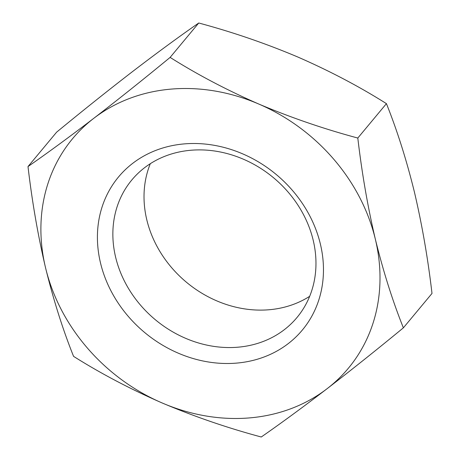 <?xml version="1.0" encoding="UTF-8"?>
<svg xmlns="http://www.w3.org/2000/svg" width="460" height="460" viewBox="0 0 460 460"><rect width="100%" height="100%" fill="white"/><g stroke="black" fill="none" stroke-linecap="round" stroke-linejoin="round"><path stroke-width="0.69" d="M357.805 138.04C323.811 128.909 290.783 117.564 258.727 104.017A179.417 154.209 -140.2 0 0 93.823 118.277A179.417 154.209 -140.2 0 0 45.546 267.76A179.417 154.209 -140.2 0 0 162.173 402.977C194.31 416.553 227.338 427.898 261.257 437C281.1 423.211 303.042 407.117 327.077 388.711A179.417 154.209 -140.2 0 0 375.354 239.234C367.764 206.937 361.916 173.202 357.805 138.04L386.429 103.638C397.267 130.72 406.605 160.258 414.454 192.24C422.113 224.957 427.961 258.692 431.997 293.434L403.374 327.836C392.656 301.116 383.318 271.584 375.354 239.234A179.417 154.209 -140.2 0 0 258.727 104.017C226.872 90.097 197.334 74.56 170.119 57.402L198.743 23C232.737 32.131 265.765 43.47 297.827 57.023C329.682 70.938 359.214 86.474 386.429 103.638M170.119 57.402C143.566 79.252 118.134 99.544 93.823 118.277C69.736 136.718 47.794 152.812 28.002 166.566C32.114 201.733 37.961 235.462 45.546 267.76C53.509 300.11 62.853 329.647 73.571 356.362C100.855 373.56 130.387 389.097 162.173 402.977A179.417 154.209 -140.2 0 0 327.077 388.711C351.446 369.938 376.878 349.64 403.374 327.836M100.516 263.005A119.611 102.81 -140.2 0 0 288.202 343.643A119.611 102.81 -140.2 0 0 242.633 153.841A119.611 102.81 -140.2 0 0 100.516 263.005M115.644 257.272A107.468 92.374 -140.2 0 0 194.942 341.855A107.468 92.374 -140.2 0 0 297.028 317.463A107.468 92.374 -140.2 0 0 273.499 177.721A107.468 92.374 -140.2 0 0 131.807 179.986A107.468 92.374 -140.2 0 0 115.644 257.272M150.311 163.697A107.468 92.374 -140.2 0 0 146.803 219.817A107.468 92.374 -140.2 0 0 309.689 296.303M28.002 166.566L56.626 132.164C83.179 110.308 108.617 90.016 132.923 71.288C157.01 52.843 178.952 36.748 198.743 23"/></g></svg>
